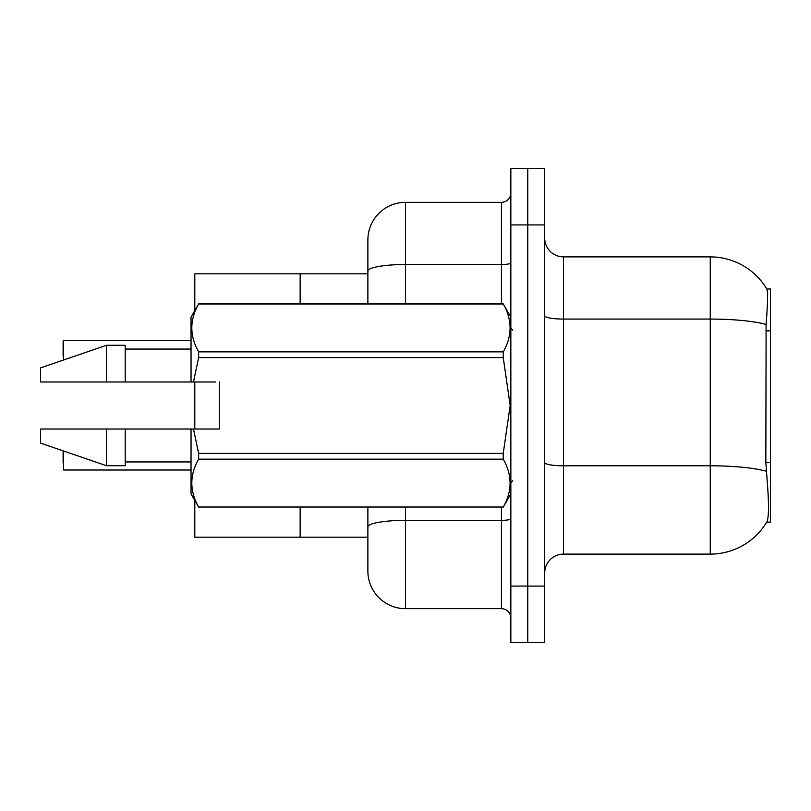 <?xml version="1.0" encoding="UTF-8"?>
<svg xmlns="http://www.w3.org/2000/svg" width="811" height="811" viewBox="0 0 811 811"><rect width="100%" height="100%" fill="white"/><g stroke="black" fill="none" stroke-linecap="round" stroke-linejoin="round"><path stroke-width="1.22" d="M194.802 537.186L367.88 537.186L300.151 537.186L300.151 507.088L300.151 537.186L194.802 537.186L194.802 500.428M367.88 271.046L367.88 239.955A37.62 37.62 0 0 1 405.5 202.334L405.5 264.518A37.62 6.529 180 0 0 367.88 271.046L367.88 303.912L367.88 260.645L367.88 273.814L300.151 273.814L300.151 303.912L300.151 273.814L194.802 273.814L194.802 310.572M766.719 522.132L767.054 521.574A65.843 65.843 0 0 1 710.254 554.116A65.843 65.843 0 0 0 766.719 522.132L770.45 522.132L770.45 288.868L766.861 289.101A65.843 65.843 0 0 0 710.254 256.884A65.843 65.843 0 0 1 766.719 288.868A65.843 65.843 0 0 0 710.254 256.884L563.523 256.884A18.815 18.815 0 0 1 544.708 238.079A18.815 18.815 0 0 0 563.523 256.884L563.523 554.116A18.815 18.815 0 0 0 544.708 572.921M194.802 429.019L194.802 381.981M767.054 521.574C768.95 516.668 768.95 502.425 767.054 478.865L765.837 462.523L766.111 324.451C767.743 303.983 767.987 292.203 766.861 289.101A65.843 65.843 0 0 0 710.254 256.884L710.254 319.068L563.523 319.068A18.815 3.264 0 0 1 544.708 315.803M527.779 586.089L527.779 642.525L544.708 642.525L544.708 586.089L527.779 586.089L527.779 642.525L510.849 642.525L510.849 586.089L527.779 586.089L527.779 224.911L527.779 586.089M510.849 586.089L510.849 168.475L527.779 168.475L527.779 224.911L527.779 168.475L544.708 168.475L544.708 586.089M766.314 471.242A65.843 11.435 180 0 0 710.254 465.798L710.254 554.116L563.523 554.116M405.5 507.088L405.5 608.666A37.62 37.62 0 0 1 367.88 571.045L367.88 507.088M405.5 608.666L501.441 608.666L501.441 507.088M405.5 202.334L501.441 202.334A9.408 9.408 0 0 0 510.849 192.927M510.849 618.073A9.408 9.408 0 0 0 501.441 608.666M63.126 450.865L63.126 462.493M63.126 348.132L63.501 340.61L191.041 340.61L63.501 340.61L63.501 360.003M63.126 340.985L63.126 355.644M122.532 381.981L118.142 381.981L122.532 381.981M219.264 419.733L219.264 381.981L219.264 429.019L193.474 429.019L198.644 453.379L503.246 453.379L510.17 405.5L503.246 357.621L198.644 357.621L193.474 381.981L191.041 381.981L191.041 317.081L198.644 303.973C189.541 319.869 189.541 335.825 198.644 351.852L503.246 351.852C512.349 335.957 512.349 320 503.246 303.973L198.644 303.973M503.246 453.379L503.246 459.148L198.644 459.148C189.541 475.043 189.541 491 198.644 507.027L503.246 507.027C512.349 491.131 512.349 475.175 503.246 459.148M193.474 429.019L191.041 429.019L191.041 493.919L198.644 507.088M198.644 453.379L198.644 459.148M191.041 429.019L125.208 429.019L125.208 465.696L106.393 465.696L106.393 429.019L40.55 429.019L40.55 443.12L106.393 465.696M125.208 429.019L106.393 429.019M40.55 429.019L65.427 429.019M190.372 429.019L182.313 429.019M166.478 429.019L158.419 429.019M142.584 429.019L134.535 429.019M154.536 381.981L152.144 381.981M179.92 429.019L186.368 429.019M179.322 429.019L172.449 429.019M155.438 429.019L148.555 429.019M131.544 429.019L124.671 429.019M510.849 317.081L503.246 303.973M503.246 351.852L503.246 357.621M198.644 507.027L503.246 507.027M198.644 351.852L198.644 357.621M106.393 345.304L106.393 381.981L40.55 381.981L40.55 367.88L106.393 345.304L125.208 345.304L125.208 381.981L191.041 381.981M106.393 381.981L125.208 381.981M215.756 381.981L193.474 381.981M63.501 450.997L63.501 470.015L191.041 470.015M770.45 462.523L765.837 462.523M770.45 330.837L765.837 330.837M766.111 324.451A65.843 11.435 180 0 0 710.254 319.068L710.254 465.798L563.523 465.798A18.815 3.264 -0 0 1 544.708 462.534M544.708 224.911L510.849 224.911M510.849 518.726A9.408 1.632 0 0 1 501.441 520.358L405.5 520.358A37.62 6.529 180 0 0 367.88 526.886M405.5 303.912L405.5 264.518L501.441 264.518L501.441 202.334M501.441 303.912L501.441 264.518A9.408 1.632 0 0 0 510.849 262.876M512.724 330.249L510.849 328.374M510.849 493.919L503.246 507.088M125.208 461.935L191.041 461.935M198.644 303.912L503.246 303.912M125.208 349.065L191.041 349.065M512.724 480.751L510.849 482.626"/></g></svg>
